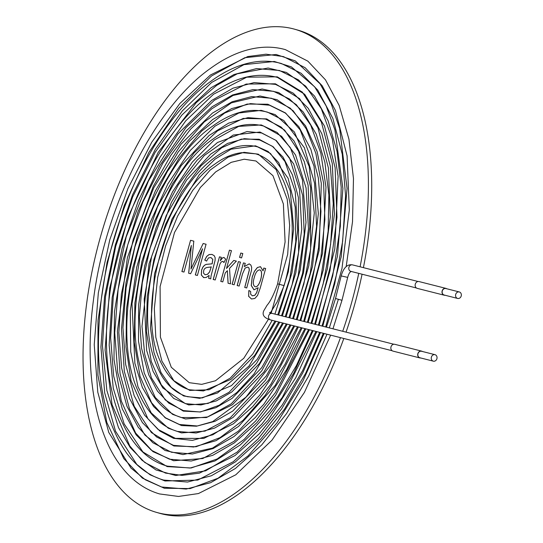 <?xml version="1.0" encoding="UTF-8"?>
<svg xmlns="http://www.w3.org/2000/svg" width="543" height="543" viewBox="0 0 543 543"><rect width="100%" height="100%" fill="white"/><g stroke="black" fill="none" stroke-linecap="round" stroke-linejoin="round"><path stroke-width="0.81" d="M360.09 266.803A251.266 129.784 -74 0 0 294.842 29.268A251.266 129.784 -74 0 0 292.874 28.738A251.266 129.784 -74 0 0 100.414 237.04A251.266 129.784 -74 0 0 156.622 512.416A251.266 129.784 -74 0 0 340.475 337.631M342.714 331.284A251.266 129.784 -74 0 0 358.747 273.373M191.353 245.477L183.975 272.063L181.891 271.534L190.552 240.311L193.803 241.14L190.987 269.036L203.157 243.508L206.062 244.248L197.401 275.464L195.324 274.941L202.58 248.789L190.6 273.74L188.665 273.251L191.353 245.477L188.72 273.265M210.745 278.851L208.675 278.321L209.089 275.403L206.238 277.439L203.815 277.629L201.331 275.043L201.582 270.142L202.81 267.21L204.46 265.269L206.245 264.366L212.116 263.83L212.754 259.391L210.908 257.525L208.478 257.932L206.55 261.068L204.752 260.056L206.707 256.371L209.109 254.531L211.994 254.423L214.261 255.726L215.177 257.782L215.069 260.559L211.023 276.027L210.745 278.851M223.981 262.547L222.745 261.373L221.368 261.841L220.044 263.755L215.198 279.978L213.195 279.469L219.474 256.825L221.279 257.287L220.322 260.735L222.46 257.898L223.947 257.45L225.657 259.174L223.981 262.547M225.264 272.925L222.773 281.898L220.777 281.389L229.438 250.167L231.433 250.676L226.506 268.459L233.775 260.45L236.354 261.108L229.519 268.378L230.517 283.86L228.067 283.236L227.368 270.679L225.264 272.925M242.796 253.554L241.581 257.918L239.578 257.409L240.787 253.045L242.796 253.554M240.413 262.133L234.135 284.776L232.126 284.267L238.404 261.624L240.413 262.133M244.73 287.464L249.278 270.142L248.972 268.086L247.852 267.068L245.131 268.045L242.578 273.713L239.158 286.052L237.155 285.543L243.44 262.9L245.239 263.355L244.35 266.579L249.217 263.857L250.859 265.052L251.667 267.319L251.497 270.305L246.726 287.966L244.73 287.464M263.817 268.066L265.636 268.527L260.219 288.075L257.579 295.433L254.843 298.453L251.504 298.983L248.619 296.295L248.898 290.478L250.69 291.51L250.656 294.211L252.346 295.792L254.81 295.283L256.656 292.575L258.149 287.729L253.954 289.799L251.246 285.537L252.162 277.12L254.436 271.29L257.375 267.523L260.511 266.715L263.036 270.869L263.817 268.066L265.697 268.547M156.622 512.416L159.934 513.366A251.266 129.784 -74 0 0 343.821 338.479M346.054 332.133A251.266 129.784 -74 0 0 362.079 274.215M363.416 267.645A251.266 129.784 -74 0 0 298.155 30.211L294.842 29.268M181.953 271.554L190.552 240.311M190.607 240.332L193.858 241.153M203.157 243.508L190.987 269.036M203.211 243.522L206.116 244.262M195.385 274.955L202.58 248.789M208.729 278.342L209.089 275.403M203.598 277.554L201.385 275.057L201.636 270.163L202.865 267.224L204.514 265.289L206.299 264.387L212.116 263.83M212.17 263.85L212.808 259.411L210.962 257.545M206.605 261.081L204.752 260.056M204.806 260.07L206.761 256.384L209.164 254.552L212.069 254.443M203.632 273.285L205.132 274.758L207.446 274.324L209.517 272.002L211.281 266.823C209.259 267.794 202.878 265.968 203.632 273.285M205.098 274.751L207.501 274.337L209.571 272.016L211.281 266.823M213.25 279.489L219.474 256.825M219.535 256.846L221.334 257.301M224.015 257.47L222.515 257.911L220.322 260.735M224.001 262.507L222.881 261.407M220.831 281.41L229.438 250.167M229.492 250.187L231.488 250.69M233.775 260.45L226.506 268.459M233.829 260.47L236.409 261.122M228.121 283.256L227.368 270.679M239.633 257.423L240.787 253.045M240.841 253.065L242.85 253.574M232.18 284.281L238.404 261.624M238.458 261.645L240.468 262.154M237.216 285.557L243.44 262.9M243.495 262.914L245.293 263.375M249.271 263.871L244.35 266.579M244.784 287.478L249.332 270.156L249.027 268.099L247.852 267.061M251.463 298.976L248.68 296.315L248.809 291.014M252.4 295.813L254.864 295.304L256.71 292.589L258.149 287.729M254.002 289.813L251.307 285.55L252.217 277.134L254.491 271.31L257.43 267.536L260.355 266.688M263.871 268.079L263.036 270.869M255.095 286.711L255.149 286.724C259.473 288.36 264.265 270.964 259.853 269.932L259.798 269.919C257.43 269.966 255.604 272.443 254.307 277.351C252.773 282.408 253.038 285.53 255.095 286.711C259.411 288.347 264.21 270.943 259.792 269.919M268.439 319.277L243.759 358.312L215.503 380.752L201.724 384.363L189.242 382.679L171.283 367.272L160.409 337.162L160.097 286.541L174.52 232.445L200.34 187.505L215.673 171.921L231.209 162.33L244.221 159.214L255.997 161.006L272.959 175.681L283.378 203.964L285.102 241.927L277.643 283.813C273.957 294.306 270.434 301.44 267.095 305.214L263.864 310.623C261.828 314.899 264.061 318.001 270.563 319.915A3.353 2.871 -75.8 0 1 268.609 315.958A3.353 2.871 -75.8 0 1 272.213 313.42L393.818 344.242M445.104 295.263A3.516 3.014 -75.8 0 1 444.174 295.195L417.323 288.394A3.516 3.014 -75.8 0 1 415.266 284.24A3.516 3.014 -75.8 0 1 419.053 281.573A3.516 3.014 -75.8 0 1 419.128 281.593M444.174 295.195A3.516 3.014 -75.8 0 1 442.117 291.048A3.516 3.014 -75.8 0 1 445.898 288.381A3.516 3.014 -75.8 0 1 445.973 288.401A3.516 3.014 -75.8 0 1 446.746 288.767M457.634 298.44L444.215 295.032A3.353 2.871 -75.8 0 1 442.28 291A3.353 2.871 -75.8 0 1 445.857 288.537L459.283 291.944A3.353 2.871 -75.8 0 1 459.358 291.964A3.353 2.871 -75.8 0 1 461.231 295.935A3.353 2.871 -75.8 0 1 457.634 298.44A3.353 2.871 -75.8 0 1 455.699 294.401A3.353 2.871 -75.8 0 1 459.283 291.944M420.798 357.993A3.516 3.014 -75.8 0 1 419.868 357.925L393.017 351.124A3.516 3.014 -75.8 0 1 390.967 346.97A3.516 3.014 -75.8 0 1 394.747 344.303A3.516 3.014 -75.8 0 1 394.822 344.323M419.868 357.925A3.516 3.014 -75.8 0 1 417.811 353.778A3.516 3.014 -75.8 0 1 421.599 351.111A3.516 3.014 -75.8 0 1 421.673 351.131A3.516 3.014 -75.8 0 1 422.447 351.497M433.334 361.17A3.353 2.871 -75.8 0 1 431.373 357.219A3.353 2.871 -75.8 0 1 434.977 354.674A3.353 2.871 -75.8 0 1 435.052 354.694A3.353 2.871 -75.8 0 1 436.925 358.665A3.353 2.871 -75.8 0 1 433.334 361.17L419.909 357.769A3.353 2.871 -75.8 0 1 417.974 353.731A3.353 2.871 -75.8 0 1 421.558 351.273A3.353 2.871 -75.8 0 1 421.626 351.287M277.643 283.813L284.091 285.638L277.195 301.888L269.986 313.399L269.654 312.476L272.213 313.42M335.526 298.507L341.153 275.925L347.696 277.378L341.988 300.293L335.526 298.507L326.438 327.164M416.474 288.007L350.839 271.364A3.353 2.871 -75.8 0 1 348.905 267.332A3.353 2.871 -75.8 0 1 352.482 264.875A3.353 2.871 -75.8 0 1 352.556 264.889M270.563 319.915L392.168 350.737M324.137 333.49L302.777 381.383L276.944 422.949L248.103 455.862L217.994 478.24L190.165 488.585L164.285 488.238L142.341 478.071L123.763 458.577L106.795 422.373L97.923 375.132L97.998 320.546L107.025 262.554L124.354 205.213L148.809 152.508L178.688 108.254L211.553 75.932L244.839 57.694L276.109 54.483L295.222 60.87L320.017 83.737L331.196 103.808L339.633 128.481L347.052 188.407L341.221 256.724L322.786 326.234M320.465 332.56L302.777 372.844L281.681 408.831L258.115 438.948L233.259 461.733L197.808 480.073L164.991 480.983L150.187 474.867L136.809 464.435L115.53 431.23L104.697 392.901L100.93 347.025L104.548 296.654L115.326 244.859L132.621 194.686L155.427 149.081L182.38 110.833L211.648 82.461L243.956 64.658L274.296 61.474L291.353 66.87L314.648 86.819L326.173 106.007L334.922 129.852L342.904 188.536L337.468 256.181L319.128 325.311M316.793 331.63L295.779 377.711L268.066 420.234L237.23 452.034L205.641 470.829L175.722 475.498L155.99 469.946L141.961 460.206L129.729 445.857L112.062 404.65L105.091 350.228L109.72 288.021L128.067 216.895L158.122 152.468L196.159 102.722L216.677 85.366L237.237 73.807L268.127 68.018L286.371 72.429L305.695 86.174L321.334 108.783L332.364 139.307L338.099 176.231L334.807 248.898L315.469 324.381M313.114 330.694L293.627 373.36L270.21 410.27L244.187 439.375L217.166 458.964L191.163 467.991L167.196 466.613L142.931 451.973L124.15 423.886L113.263 388.252L109.15 345.124L112.177 297.455L122.141 248.246L138.431 200.489L160.076 157.11L185.733 120.845L213.575 94.204L246.746 77.187L277.283 76.834L302.349 92.106L321.361 122.005L332.323 163.633L334.427 214.03L327.395 268.785L311.811 323.452M309.435 329.764L275.722 395.175L255.448 421.225L234.06 441.303L202.77 458.53L173.617 460.735L152.943 451.627L135.641 433.063L121.286 401.005L113.989 359.5L114.471 311.77L122.698 261.264L138.092 211.492L159.615 165.914L185.76 127.815L214.39 100.197L246.169 84.056L275.403 83.805L299.607 98.663L317.933 127.741L328.406 168.052L330.3 216.867L323.343 269.796L308.146 322.528M305.743 328.827L286.663 369.532L263.762 404.338L238.425 431.122L212.456 448.138L182.964 454.606L164.984 450.459L144.872 435.052L129.478 408.893L120.044 373.53L117.383 331.352L127.401 257.708L153.241 186.385L170.828 155.339L190.607 129.125L211.709 108.865L233.103 95.446L262.113 89.004L278.613 92.548L296.39 104.731L310.766 125.243L320.852 153.214L325.976 187.186L322.556 253.262L304.48 321.599M302.057 327.897L285.19 363.966L265.181 395.29L243.074 420.289L220.105 437.61L196.05 446.753L173.896 445.986L151.429 432.601L134.209 406.273L124.313 371.337L121.483 328.936L126.037 282.462L137.63 235.302L155.42 190.763L178.179 152.006L204.243 121.91L231.399 102.851L259.961 96.009L277.032 99.674L293.084 110.711L306.272 128.861L315.87 153.459L321.313 183.371L319.135 250.499L300.808 320.662M298.351 326.954L280.704 363.83L259.703 395.25L236.592 419.372L212.91 434.733L192.385 440.4L173.55 438.337L159.852 431.033L147.92 418.782L131.019 380.629L126.003 346.848L126.533 308.587L132.641 268.262L143.956 228.182L159.846 190.6L179.414 157.633L201.521 131.23L224.687 113.032L247.106 104.066L267.814 104.215L285.509 112.958L300.211 129.94L314.024 166.172L318.341 213.474L312.496 266.511L297.13 319.732M294.652 326.017L265.575 380.148L230.32 417.737L205.023 431.108L181.498 432.907L168.33 428.223L151.253 412.924L137.97 386.67L130.727 351.715L130.293 310.868L136.714 267.19L149.522 223.838L167.828 183.921L190.308 150.438L215.042 126.112L238.872 112.998L261.19 110.344L275.172 114.614L294.401 131.997L309.184 166.504L314.268 212.931L308.824 265.697L293.451 318.802M290.933 325.074L270.414 365.283L245.945 397.184L212.618 421.646L196.498 426.207L181.491 425.556L165.228 417.866L151.585 402.763L140.033 376.347L134.264 342.178L134.881 302.967L141.859 261.57L154.687 220.899L172.504 183.805L194.027 152.983L217.492 130.897L243.23 118.428L266.681 118.89L284.613 130.116L298.609 151.226L308.098 185.224L309.829 227.089L303.523 272.695L289.758 317.865M287.213 324.13L261.794 370.76L231.298 403.782L207.562 416.949L185.502 418.992L172.531 414.343L155.244 397.428L144.221 372.912L138.499 341.153L138.669 304.575L144.716 265.758L156.248 227.347L172.491 191.944L192.344 162.052L214.2 139.985L238.676 126.397L261.264 124.931L277.14 132.458L290.322 147.621L302.471 179.998L306.001 222.372L300.32 269.742L286.066 316.929M283.48 323.187L254.09 373.883L236.857 392.494L219.202 405.241L200.482 411.961L183.337 411.126L165.208 399.906L151.422 377.84L144.709 354.301L141.988 326.357L149.06 263.62L171.33 202.539L186.88 176.556L204.249 155.569L233.178 135.051L259.995 132.037L276.38 140.623L289.534 157.986L299.526 189.364L301.752 229.078L295.826 272.769L282.36 315.992M279.733 322.237L256.513 363.464L229.037 392.297L208.098 403.435L188.726 404.956L173.76 398.467L161.271 384.763L151.232 361.38L146.386 331.094L147.268 296.39L153.825 259.9L165.567 224.273L181.681 192.127L200.951 165.886L221.7 147.75L241.235 139.13L259.086 139.252L273.319 146.888L285 161.59L295.229 191.577L297.693 230.178L291.958 272.871L278.647 315.049M275.973 321.286L249.013 366.05L217.526 392.969L199.702 398.345L183.67 395.969L171.181 387.302L161.04 372.6L153.954 352.448L150.465 327.938L154.538 273.74L171.941 219.128L199.301 174.71L215.069 159.16L231.026 149.196L255.495 145.823L268.052 151.436L278.735 162.662L290.274 190.871L293.709 228.861L288.381 271.676L274.928 314.105M272.192 320.322L252.8 353.982L230.232 378.159L209.069 389.765L189.785 390.424L173.903 380.724L161.902 361.102L155.8 337.23L154.334 308.607L157.68 277.453L165.608 245.938L177.575 216.209L192.779 190.308L210.121 170.108L228.148 157.151L244.017 152.311L258.305 154.171L276.156 169.64L287.22 199.247L289.65 225.311L287.675 254.355L271.195 313.135M284.091 285.638C298.514 235.75 293.519 183.432 271.079 162.873C266.477 158.495 261.319 155.474 255.604 153.818L241.913 152.671C232.961 153.635 223.987 157.402 215.001 163.979C164.604 197.733 133.904 315.883 162.479 365.385C169.09 378.227 178.056 386.351 189.371 389.759L203.428 390.94L231.108 379.313L254.871 355.19L275.009 321.035M277.765 314.825L289.765 278.756L295.779 241.798L295.229 207.236L288.116 178.287L270.434 153.438L257.599 146.875C243.807 143.257 229.506 146.834 214.682 157.619C185.041 178.674 158.692 229.037 150.628 278.892C144.187 319.813 147.968 352.251 161.963 376.19C168.649 386.813 177.113 393.655 187.369 396.702L202.193 397.951L231.427 385.666L257.178 359.337L278.79 321.999M281.491 315.768L292.154 284.464L298.596 252.244L298.399 197.543L292.487 174.941L282.93 157.002L272.281 146.223L259.602 139.945L244.343 138.655L227.524 143.427L210.704 154.069L186.629 180.052L166.26 215.435L151.626 256.534L144.2 299.084L146.651 350.466L153.112 371.405L162.825 387.953L185.36 403.646L200.991 404.956L216.338 400.904L231.759 392.019L259.445 363.532L282.557 322.956M285.211 316.712L298.188 275.695L304.216 234.047L302.695 195.568L293.702 163.952L275.749 140.23L261.563 132.981L247.024 131.521L217.512 142.483L197.184 160.083L178.403 184.695L162.411 214.641L150.133 248.008L142.293 282.774L139.354 316.881L141.526 348.233L148.714 374.799L157.47 391.123L168.819 403.137L183.405 410.596L199.763 411.967L215.883 407.712L232.085 398.372L261.719 367.699L286.31 323.906M288.917 317.648L302.539 273.441L308.465 228.8L306.089 187.966L295.555 155.033L281.62 136.32L263.559 126.044C247.601 121.829 230.985 125.996 213.698 138.553C154.3 178.416 115.639 315.368 145.09 380.066C153.289 400.13 165.391 412.626 181.403 417.54L206.401 417.567L232.411 404.732L264.02 371.833L290.05 324.85M292.616 318.592L303.788 284.281L310.616 249.189L310.637 187.457L304.304 161.705L294.001 140.963L281.111 127.055L265.534 119.093L248.022 117.627L228.603 123.132L209.136 135.458L181.213 165.601L157.579 206.693L140.596 254.423L132.003 303.836L134.874 363.233L142.341 387.41L153.547 406.483L165.472 417.791L179.387 424.47L197.333 425.983L214.98 421.32L232.737 411.085L266.274 376.021L293.777 325.793M296.308 319.522L310.291 273.095L316.583 226.288L314.567 183.174L304.379 147.73L283.772 120.458L267.529 112.15C250.133 107.548 231.97 112.109 213.053 125.84C147.947 169.484 105.498 319.868 137.881 390.668C146.848 412.517 160.036 426.106 177.439 431.434L196.091 432.995L214.519 428.128L233.076 417.431L268.568 380.154L297.496 326.737M299.987 320.458L311.465 284.403L318.565 247.642L320.961 211.383L318.368 178.063L310.881 149.352L298.799 126.634L285.387 113.073L269.484 105.199L250.466 103.611L231.664 108.573L212.72 119.487L189.045 141.547L167.325 171.473L148.938 207.297L134.935 246.841L126.098 287.797L122.942 327.823L125.677 364.563L134.175 395.718L144.635 415.212L158.149 429.527L175.437 438.371L203.795 438.405L233.395 423.791L252.671 406.659L270.828 384.322L301.202 327.68M303.666 321.388L320.811 258.359L324.877 219.535L323.621 183.31L317.092 151.551L305.553 125.84L290.281 108.2L271.493 98.256L251.694 96.6L232.126 101.765L212.401 113.127L181.077 144.146L153.839 187.627L133.273 239.28L121.367 293.994L118.836 332.54L121.605 367.964L129.567 398.467L142.402 422.59L156.615 436.972L173.461 445.321L193.647 447.011L216.08 440.651L238.621 426.384L275.253 385.354L304.908 328.617M307.345 322.325L320.954 276.971L328.142 231.135L328.882 195.005L324.87 162.194L316.23 134.155L303.279 112.068L289.528 99.023L273.502 91.319L252.902 89.595L232.574 94.964L212.069 106.774L186.405 130.687L162.852 163.144L142.904 202.023L127.727 244.92L118.15 289.358L114.736 332.771L117.729 372.6L126.967 406.34L138.282 427.348L152.868 442.755L171.473 452.265L192.426 454.016L213.141 448.552L234.04 436.504L255.339 417.506L275.355 392.643L308.6 329.553M311.01 323.255L323.078 284.213L330.599 244.54L333.266 203.7L330.32 166.185L321.877 133.89L308.281 108.369L293.247 93.172L275.45 84.362L254.138 82.584L233.028 88.156L211.743 100.428L177.86 133.992L148.402 181.063L126.166 236.992L113.331 296.206L110.636 337.8L113.65 375.987L122.27 408.859L136.123 434.828L151.402 450.256L169.477 459.208L191.197 461.027L212.686 455.36L234.372 442.857L256.629 422.97L277.616 396.811L296.424 365.541L312.293 330.49M314.675 324.185L329.974 270.821L336.986 217.288L335.119 167.678L324.483 126.057L304.718 94.306L277.453 77.425C256.445 71.839 234.433 77.384 211.41 94.068C162.513 128.603 119.29 215.171 109.326 297.211C97.747 381.634 121.591 454.084 167.509 466.159L189.982 468.039L215.008 460.939L240.189 444.995L261.936 424.029L282.292 397.408L315.972 331.42M318.341 325.108L332.716 275.912L340.346 226.329L341.194 187.192L337.067 151.497L328.087 120.743L314.567 96.145L298.48 79.902L279.448 70.481L256.581 68.567L233.945 74.54L211.091 87.708L181.878 115.055L155.135 152.318L132.648 196.953L115.781 246.088L105.512 296.749L102.457 345.898L106.869 390.505L118.496 427.633L130.245 447.595L144.838 462.527L165.506 473.102L182.081 475.383L199.457 473.136L235.024 455.57L259.337 433.776L282.143 405.119L302.526 370.849L319.651 332.357M321.999 326.038L334.692 283.955L342.647 241.302L345.565 195.901L342.26 154.219L332.845 118.367L317.73 90.057L301.087 73.264L281.417 63.531C273.855 61.379 265.982 60.721 257.803 61.556C242.28 63.198 226.594 69.803 210.752 81.369C158.386 118.34 112.048 211.091 101.344 299.01C93.396 365.853 101.819 417.2 126.6 453.038C136.85 466.831 149.162 475.838 163.524 480.046L187.539 482.055L211.322 475.777L235.357 461.923L260.62 439.239L284.403 409.279L305.6 373.428L323.329 333.287M325.657 326.961L341.975 268.473L349.319 209.971L347.086 155.841L335.404 110.399L322.175 85.746L305.139 67.705L283.426 56.587L266.029 54.191L247.784 56.553L210.433 75.009L179.842 103.503L151.741 142.212L127.931 188.591L109.788 239.789L98.337 292.826L94.238 344.642L97.781 392.175L108.77 432.418L130.978 468.066L145.368 479.788L161.549 486.996L186.188 489.073L210.643 482.673L235.37 468.5L261.753 444.88L286.541 413.603L308.6 376.163L327.001 334.216M346.169 266.708L352.522 221.687L353.473 178.566L348.945 139.198L339.144 105.43L325.488 79.862L307.867 61.162L285.401 49.644C277.344 47.356 268.961 46.65 260.246 47.54C243.719 49.284 227.008 56.316 210.114 68.649C154.232 108.084 104.731 207.154 93.328 301.039C84.369 368.602 94.38 430.742 120.268 465.202C131.182 479.883 144.282 489.467 159.567 493.94L178.518 496.445L198.419 493.56L235.791 474.792L271.968 440.19L304.392 392.44L330.667 335.146M338.377 299.342L329.309 327.891M332.961 328.814L341.981 300.306M347.696 277.378C349.339 271.609 350.561 272.152 351.145 271.385M341.153 275.925C343.549 267.685 347.323 264 352.482 264.875L418.117 281.512M419.053 281.573L445.898 288.381M394.747 344.303L421.599 351.111M421.558 351.273L434.977 354.674"/></g></svg>

